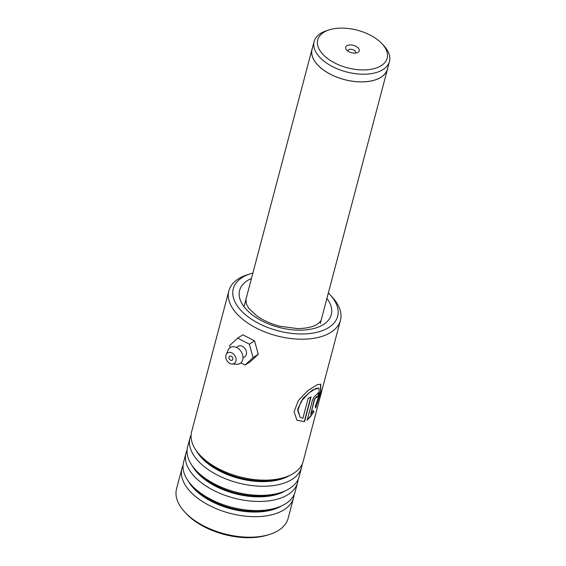 <?xml version="1.0" encoding="UTF-8"?>
<svg xmlns="http://www.w3.org/2000/svg" width="566" height="566" viewBox="0 0 566 566"><rect width="100%" height="100%" fill="white"/><g stroke="black" fill="none" stroke-linecap="round" stroke-linejoin="round"><path stroke-width="0.85" d="M371.36 69.25A35.906 19.449 14.8 0 0 382.184 43.922A35.906 19.449 14.8 0 0 333.523 28.795A35.906 19.449 14.8 0 0 329.101 29.892A35.906 19.449 14.8 0 0 324.509 55.949A35.906 19.449 14.8 0 0 371.36 69.25M329.101 29.892L326.455 30.748A38.962 21.105 14.8 0 0 314.116 41.559A38.962 21.105 14.8 0 0 331.202 65.918A38.962 21.105 14.8 0 0 372.315 73.46A38.962 21.105 14.8 0 0 389.45 61.461A38.962 21.105 14.8 0 0 384.059 45.966L382.184 43.922M348.741 45.068A7.018 3.799 14.8 0 0 346.625 50.02A7.018 3.799 14.8 0 0 356.141 52.978A7.018 3.799 14.8 0 0 357.005 52.765A7.018 3.799 14.8 0 0 357.903 47.671A7.018 3.799 14.8 0 0 348.741 45.068M355.236 53.091A3.898 2.115 14.8 0 0 355.54 52.553A3.898 2.115 14.8 0 0 353.835 50.119A3.898 2.115 14.8 0 0 349.717 49.362A3.898 2.115 14.8 0 0 348.005 50.565A3.898 2.115 14.8 0 0 348.005 51.181M314.116 41.559L312.092 49.214A38.962 21.105 14.8 0 0 329.179 73.573A38.962 21.105 14.8 0 0 370.291 81.115A38.962 21.105 14.8 0 0 387.427 69.116L389.45 61.461M312.404 48.06A39.019 21.14 14.8 0 0 312.036 49.2A39.019 21.14 14.8 0 0 329.15 73.594A39.019 21.14 14.8 0 0 370.327 81.15A39.019 21.14 14.8 0 0 387.491 69.13A39.019 21.14 14.8 0 0 387.731 67.962M252.889 273.045A53.968 29.234 14.8 0 0 250.377 273.781A53.968 29.234 14.8 0 0 242.191 277.531A53.968 29.234 14.8 0 0 255.365 321.601A53.968 29.234 14.8 0 0 328.733 327.544A53.968 29.234 14.8 0 0 330.169 294.865A53.968 29.234 14.8 0 0 328.344 292.983M330.169 294.865L332.468 297.376A57.711 31.264 -165.2 0 1 340.449 320.321A57.711 31.264 -165.2 0 1 330.926 332.32A57.711 31.264 -165.2 0 1 264.011 331.591A57.711 31.264 -165.2 0 1 228.862 290.839A57.711 31.264 -165.2 0 1 238.385 278.84A57.711 31.264 -165.2 0 1 247.137 274.828L250.377 273.781M269.862 534.325L267.973 534.934A55.525 30.083 -165.2 0 1 185.874 513.249L184.53 511.784A57.711 31.264 14.8 0 0 269.862 534.325A57.711 31.264 14.8 0 0 278.613 530.321A57.711 31.264 14.8 0 0 288.136 518.315L293.563 497.783A57.711 31.264 14.8 0 0 294.087 494.663M183.059 465.33A57.711 31.264 14.8 0 0 181.976 468.301L176.55 488.833A57.711 31.264 14.8 0 0 184.53 511.784M191.096 434.907A57.711 31.264 14.8 0 0 190.013 437.879A57.711 31.264 14.8 0 0 225.162 478.624A57.711 31.264 14.8 0 0 292.077 479.36A57.711 31.264 14.8 0 0 301.6 467.36A57.711 31.264 14.8 0 0 302.124 464.24M228.862 290.839L191.619 431.794A57.711 31.264 14.8 0 0 199.607 454.739A57.711 31.264 14.8 0 0 284.931 477.287A57.711 31.264 14.8 0 0 293.683 473.275A57.711 31.264 14.8 0 0 303.213 461.276L340.449 320.321M187.077 450.119A57.711 31.264 14.8 0 0 185.995 453.09A57.711 31.264 14.8 0 0 221.143 493.835A57.711 31.264 14.8 0 0 288.059 494.571A57.711 31.264 14.8 0 0 297.582 482.572A57.711 31.264 14.8 0 0 298.105 479.452M190.013 437.879L187.601 447.006A57.711 31.264 14.8 0 0 195.588 469.95A57.711 31.264 14.8 0 0 280.913 492.498A57.711 31.264 14.8 0 0 289.665 488.486A57.711 31.264 14.8 0 0 299.195 476.487L301.6 467.36M181.976 468.301A57.711 31.264 14.8 0 0 217.125 509.046A57.711 31.264 14.8 0 0 284.04 509.782A57.711 31.264 14.8 0 0 293.563 497.783M185.995 453.09L183.582 462.217A57.711 31.264 14.8 0 0 191.57 485.161A57.711 31.264 14.8 0 0 276.894 507.709A57.711 31.264 14.8 0 0 285.646 503.698A57.711 31.264 14.8 0 0 295.176 491.698L297.582 482.572M307.168 420.213L313.882 411.807L313.224 410.591L310.713 414.163L314.639 399.292L316.684 396.504L316.734 397.58A57.711 31.264 14.8 0 0 318.538 395.726L318.545 392.578L313.713 397.474L312.283 400.87L307.168 420.213M302.867 418.408L300.107 417.262L297.737 410.569L301.19 401.28L308.774 393.016L316.118 388.361L318.877 388.113L319.365 394.438L315.198 406.805L315.708 407.952L320.83 392.04L320.71 384.165L317.066 384.774L307.869 390.625L298.388 400.466L294.072 411.73L296.98 420.297L304.55 421.628L311.059 396.985A57.711 31.264 14.8 0 1 308.194 398.238L302.867 418.408M316.684 396.504L314.385 399.157L310.713 414.163M316.826 397.106A57.399 31.095 14.8 0 0 318.255 395.606L318.538 395.726M318.255 395.606L318.396 392.535M306.921 420.064C309.46 418.182 311.682 415.387 313.606 411.687L313.882 411.807M313.606 411.687L312.948 410.463M315.545 407.555L320.512 392.054L320.561 384.109M296.902 420.22L304.55 421.628M304.317 421.479L310.748 397.134M300.022 417.184L297.709 409.055L303.065 398.315L312.262 390.13L318.729 388.05M236.793 347.609A6.24 4.684 57.6 0 1 243.281 346.894A6.24 4.684 57.6 0 1 246.344 354.521A6.24 4.684 57.6 0 1 242.998 357.408M229.046 357.096A2.342 1.755 -122.4 0 0 229.867 359.679A2.342 1.755 -122.4 0 0 232.173 360.174A2.342 1.755 -122.4 0 0 232.789 359.297A2.342 1.755 -122.4 0 0 231.968 356.714A2.342 1.755 -122.4 0 0 229.669 356.219A2.342 1.755 -122.4 0 0 229.046 357.096M225.926 355.264A6.24 4.684 57.6 0 1 226.138 354.663A6.24 4.684 57.6 0 1 232.605 353.34A6.24 4.684 57.6 0 1 235.909 361.129A6.24 4.684 57.6 0 1 232.067 364.03A6.24 4.684 57.6 0 1 225.926 355.264M226.138 354.663L228.063 350.163A9.36 7.033 57.6 0 1 237.77 348.182A9.36 7.033 57.6 0 1 242.722 359.863A9.36 7.033 57.6 0 1 236.963 364.214L232.067 364.03M240.89 362.884L245.078 365.042L250.299 361.731L258.28 354.309L254.559 340.852L242.856 334.824L237.635 338.128L229.655 345.557L230.206 347.566M245.078 365.042L253.059 357.613L258.28 354.309M253.059 357.613L249.337 344.156L254.559 340.852M249.337 344.156L237.635 338.128M199.607 454.739L201.63 456.953A54.407 29.474 14.8 0 0 282.073 478.206L284.931 477.287M195.588 469.95L197.612 472.164A54.407 29.474 14.8 0 0 278.055 493.418L280.913 492.498M191.57 485.161L193.593 487.376A54.407 29.474 14.8 0 0 274.036 508.629L276.894 507.709M326.915 298.395A47.417 25.682 -165.2 0 1 323.476 324.509A47.417 25.682 -165.2 0 1 259.016 319.288A47.417 25.682 -165.2 0 1 247.441 280.566A47.417 25.682 -165.2 0 1 251.46 278.465M196.43 450.854A54.407 29.474 14.8 0 0 238.986 478.433A54.407 29.474 14.8 0 0 289.608 475.475M192.412 466.066A54.407 29.474 14.8 0 0 234.968 493.644A54.407 29.474 14.8 0 0 285.589 490.687M188.393 481.277A54.407 29.474 14.8 0 0 230.949 508.855A54.407 29.474 14.8 0 0 281.571 505.898M387.491 69.13L320.285 323.49M312.036 49.2L244.003 306.68M245.955 299.421L246.401 304.062L248.729 308.187L256.745 315.828C263.133 320.391 270.817 323.851 279.788 326.214L297.348 328.591C306.256 328.485 312.864 327.035 317.165 324.24C320.031 322.082 321.424 320.448 321.354 319.344"/></g></svg>

